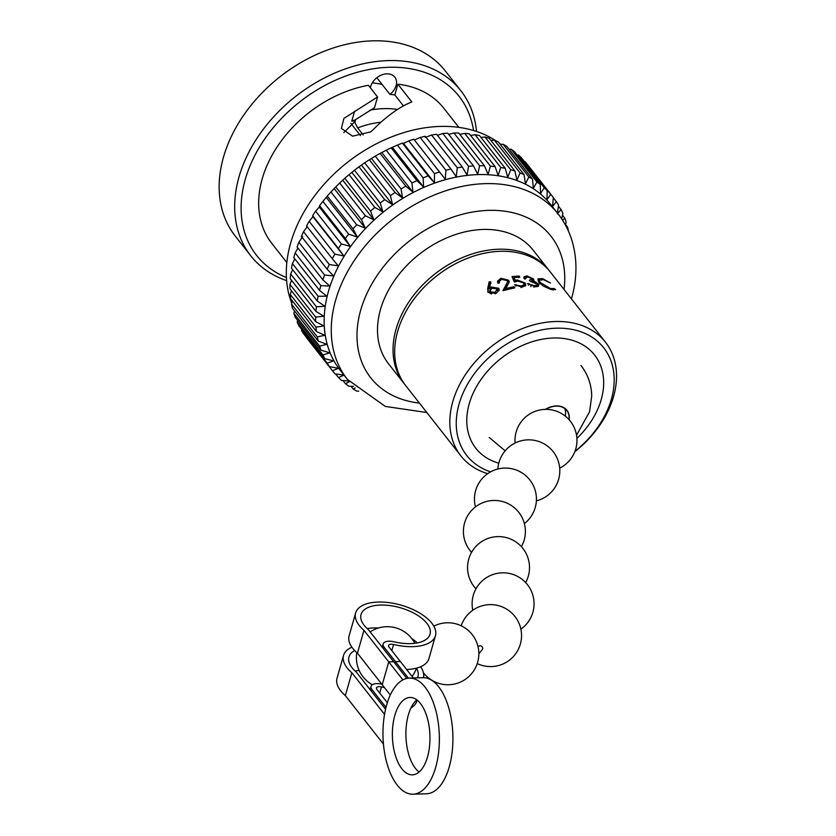 <?xml version="1.0" encoding="UTF-8"?>
<svg xmlns="http://www.w3.org/2000/svg" width="836" height="836" viewBox="0 0 836 836"><rect width="100%" height="100%" fill="white"/><g stroke="black" fill="none" stroke-linecap="round" stroke-linejoin="round"><path stroke-width="1.25" d="M403.443 105.89L394.832 94.917A96.798 70.684 141.8 0 0 389.931 94.405L376.837 77.738M389.931 94.405A14.515 10.607 141.8 0 0 396.076 85.669A14.515 10.607 141.8 0 0 394.801 77.1A14.515 10.607 141.8 0 0 381.728 74.927A14.515 10.607 141.8 0 0 370.693 86.474A14.515 10.607 141.8 0 0 370.379 87.822M295.15 252.9A140.354 102.483 141.8 0 0 294.45 255.262A140.354 102.483 141.8 0 0 293.802 257.613L319.54 290.385A140.354 102.483 -38.2 0 1 320.188 288.023A140.354 102.483 -38.2 0 1 320.888 285.661L295.15 252.9L297.961 248.093M298.88 242.283A140.354 102.483 141.8 0 0 297.094 246.996L322.842 279.757A140.354 102.483 -38.2 0 1 324.619 275.044L298.88 242.283L302.601 236.588M303.562 231.739A140.354 102.483 141.8 0 0 301.368 236.41L327.106 269.171A140.354 102.483 -38.2 0 1 329.3 264.5L303.562 231.739L307.324 226.535M309.153 221.352A140.354 102.483 141.8 0 0 306.561 225.939L332.3 258.711A140.354 102.483 -38.2 0 1 334.902 254.123L309.153 221.352L312.915 216.649L312.643 215.678L338.392 248.449A140.354 102.483 -38.2 0 1 341.37 243.976L315.621 211.205A140.354 102.483 141.8 0 0 312.643 215.678M315.621 211.205L319.321 207.025L319.571 205.708L345.32 238.469A140.354 102.483 -38.2 0 1 348.654 234.153L322.905 201.392A140.354 102.483 141.8 0 0 319.571 205.708M322.905 201.392L327.284 196.094L353.032 228.865A140.354 102.483 -38.2 0 1 356.69 224.738L330.951 191.966A140.354 102.483 141.8 0 0 327.284 196.094M330.951 191.966L335.727 186.94L361.465 219.701A140.354 102.483 -38.2 0 1 365.426 215.792L339.688 183.032A140.354 102.483 141.8 0 0 335.727 186.94M339.688 183.032L344.819 178.287L370.557 211.059A140.354 102.483 -38.2 0 1 374.789 207.401L349.051 174.64A140.354 102.483 141.8 0 0 344.819 178.287M349.051 174.64L354.495 170.241L380.234 203.002A140.354 102.483 -38.2 0 1 384.696 199.626L358.957 166.866A140.354 102.483 141.8 0 0 354.495 170.241M358.957 166.866L364.674 162.832L390.412 195.603A140.354 102.483 -38.2 0 1 395.073 192.531L369.334 159.77A140.354 102.483 141.8 0 0 364.674 162.832M369.334 159.77L375.27 156.144L401.019 188.905A140.354 102.483 -38.2 0 1 405.836 186.177L380.098 153.416A140.354 102.483 141.8 0 0 375.27 156.144M380.098 153.416L386.211 150.219L411.96 182.979A140.354 102.483 -38.2 0 1 416.903 180.607L391.154 147.847A140.354 102.483 141.8 0 0 386.211 150.219M391.154 147.847L397.403 145.109L423.141 177.88A140.354 102.483 -38.2 0 1 428.168 175.874L402.43 143.113A140.354 102.483 141.8 0 0 397.403 145.109M402.43 143.113L403.506 143.426L408.752 140.856L434.49 173.616A140.354 102.483 -38.2 0 1 439.558 172.017L413.82 139.246A140.354 102.483 141.8 0 0 408.752 140.856M413.82 139.246L414.416 139.967L420.163 137.491L445.901 170.251A140.354 102.483 -38.2 0 1 450.97 169.05L425.231 136.289A140.354 102.483 141.8 0 0 420.163 137.491M425.325 137.386L431.554 135.045L457.292 167.806A140.354 102.483 -38.2 0 1 462.329 167.022L436.58 134.251A140.354 102.483 141.8 0 0 431.554 135.045M437.395 135.286L442.829 133.53L468.568 166.301A140.354 102.483 -38.2 0 1 473.521 165.925L447.772 133.164A140.354 102.483 141.8 0 0 442.829 133.53M448.723 134.366L453.896 132.966L479.634 165.737A140.354 102.483 -38.2 0 1 484.462 165.789L458.724 133.028A140.354 102.483 141.8 0 0 453.896 132.966M459.821 134.429L464.67 133.363L490.408 166.124A140.354 102.483 -38.2 0 1 495.079 166.604L469.33 133.833A140.354 102.483 141.8 0 0 464.67 133.363M470.605 135.453L475.057 134.701L500.795 167.461A140.354 102.483 -38.2 0 1 505.268 168.36L479.53 135.599A140.354 102.483 141.8 0 0 475.057 134.701M480.993 137.459L484.974 136.979L510.723 169.739A140.354 102.483 -38.2 0 1 514.955 171.056L489.217 138.285A140.354 102.483 141.8 0 0 484.974 136.979M490.899 140.427L494.358 140.176L520.096 172.947A140.354 102.483 -38.2 0 1 524.067 174.651L498.329 141.89A140.354 102.483 141.8 0 0 494.358 140.176M500.252 144.335L503.115 144.273L528.854 177.033A140.354 102.483 -38.2 0 1 532.522 179.134L506.783 146.373A140.354 102.483 141.8 0 0 503.115 144.273M508.978 149.163L511.172 149.226L536.911 181.997A140.354 102.483 -38.2 0 1 540.255 184.463L514.516 151.703A140.354 102.483 141.8 0 0 511.172 149.226M517.024 154.89L518.477 155.005L544.226 187.776A140.354 102.483 -38.2 0 1 547.204 190.598L521.465 157.826A140.354 102.483 141.8 0 0 518.477 155.005M524.329 161.473L550.715 194.328A140.354 102.483 -38.2 0 1 553.254 197.4A140.354 102.483 -38.2 0 1 553.317 197.474L552.565 206.471L556.337 201.601A140.354 102.483 -38.2 0 1 558.542 205.06L557.319 213.901L561.04 209.543A140.354 102.483 -38.2 0 1 562.827 213.274L561.74 218.938M553.192 197.317L527.579 164.713A140.354 102.483 141.8 0 0 527.516 164.629A140.354 102.483 141.8 0 0 524.966 161.567M558.04 213.828L550.924 204.778A133.969 97.822 141.8 0 0 430.279 184.725A133.969 97.822 141.8 0 0 328.475 291.283A133.969 97.822 141.8 0 0 340.242 370.306L347.348 379.356A133.969 97.822 -38.2 0 1 335.581 300.333A133.969 97.822 -38.2 0 1 437.385 193.774A133.969 97.822 -38.2 0 1 558.04 213.828C565.23 223.024 570.277 233.401 573.183 244.969C577.352 262.17 576.798 280.081 571.5 298.692L571.448 298.891M565.544 224.57L567.571 227.162A140.354 102.483 -38.2 0 1 568.449 231.175M567.571 227.162L566.881 227.82M565.429 225.041L566.15 222.062A140.354 102.483 -38.2 0 0 564.802 218.091L562.659 220.349M550.715 194.328L546.953 199.699L547.204 190.598M544.226 187.776L540.526 193.628L540.255 184.463M536.911 181.997L533.326 188.319L532.522 179.134M528.854 177.033L525.426 183.805L524.067 174.651M520.096 172.947L516.878 180.127L514.955 171.056M510.723 169.739L507.755 177.305L505.268 168.36M500.795 167.461L498.141 175.372L495.079 166.604M490.408 166.124L488.088 174.337L484.462 165.789M479.634 165.737L477.701 174.222L473.521 165.925M468.568 166.301L467.052 175.017L462.329 167.022M457.292 167.806L456.226 176.709L450.97 169.05M445.901 170.251L445.316 179.301L439.558 172.017M434.49 173.616L434.406 182.76L428.168 175.874M423.141 177.88L423.591 187.055L416.903 180.607M411.96 182.979L412.942 192.165L405.836 186.177M401.019 188.905L402.565 198.038L395.073 192.531M390.412 195.603L392.523 204.632L384.696 199.626M380.234 203.002L382.919 211.895L374.789 207.401M370.557 211.059L373.807 219.763L365.426 215.792M361.465 219.701L365.28 228.176L356.69 224.738M353.032 228.865L357.39 237.058L348.654 234.153M345.32 238.469L350.221 246.359L341.37 243.976M338.392 248.449L343.815 255.983L334.902 254.123M332.3 258.711L338.225 265.858L329.3 264.5M327.106 269.171L333.491 275.911L324.619 275.044M322.842 279.757L329.666 286.058L320.888 285.661M404.917 384.591A91.96 67.141 -38.2 0 1 404.081 383.567A91.96 67.141 -38.2 0 1 396.003 329.321A91.96 67.141 -38.2 0 1 465.882 256.182A91.96 67.141 -38.2 0 1 548.698 269.944A91.96 67.141 -38.2 0 1 549.503 271M576.892 438.398A75.501 55.134 141.8 0 0 601.23 399.545A75.501 55.134 141.8 0 0 553.359 338.005A75.501 55.134 141.8 0 0 469.226 403.757A75.501 55.134 141.8 0 0 498.799 463.186M460.814 90.696L445.285 70.935A133.582 97.54 141.8 0 0 324.985 50.944A133.582 97.54 141.8 0 0 223.473 157.189A133.582 97.54 141.8 0 0 235.198 235.982L250.727 255.753A133.582 97.54 -38.2 0 1 239.002 176.95A133.582 97.54 -38.2 0 1 340.513 70.705A133.582 97.54 -38.2 0 1 460.814 90.696A133.582 97.54 -38.2 0 1 476.499 131.451M473.552 130.531A128.744 93.998 141.8 0 0 365.917 70.151A128.744 93.998 141.8 0 0 245.272 179.416A128.744 93.998 141.8 0 0 286.414 277.552M500.754 144.325A133.969 97.822 141.8 0 0 499.468 143.343M495.842 140.793A133.969 97.822 141.8 0 0 378.217 142.862A133.969 97.822 141.8 0 0 290.635 243.119A133.969 97.822 141.8 0 0 291.764 303.384M548.698 269.944L533.18 250.183A91.96 67.141 141.8 0 0 450.353 236.41A91.96 67.141 141.8 0 0 380.474 309.56A91.96 67.141 141.8 0 0 388.552 363.806L404.081 383.567M363.169 134.899L357.703 127.929A77.434 56.545 -38.2 0 1 380.871 122.275M458.87 127.396L443.822 108.252A109.38 79.869 141.8 0 0 397.884 84.175L411.824 101.919C401.405 106.057 390.213 113.633 378.259 124.648L370.891 131.827L352.614 136.163L341.381 128.43L343.93 118.388L377.569 96.966L368.404 85.303A109.38 79.869 141.8 0 0 262.201 178.873A109.38 79.869 141.8 0 0 271.805 243.401L286.842 262.546M377.569 96.966L374.497 107.729L354.809 120.07L355.509 120.959L343.826 132.569M394.832 94.917L397.884 84.175M318.14 296.268L292.391 263.507A140.354 102.483 141.8 0 0 291.492 268.189L317.241 300.95A140.354 102.483 -38.2 0 1 318.14 296.268L326.782 296.205L319.54 290.385M316.395 306.77L290.656 274.009A140.354 102.483 141.8 0 0 290.207 278.628L315.945 311.389A140.354 102.483 -38.2 0 1 316.395 306.77L324.838 306.289L317.241 300.95M315.663 317.095L289.925 284.334A140.354 102.483 141.8 0 0 289.935 288.838L315.674 321.609A140.354 102.483 -38.2 0 1 315.663 317.095L323.877 316.227L315.945 311.389M315.966 327.158L290.228 294.387A140.354 102.483 141.8 0 0 290.688 298.755L316.426 331.516A140.354 102.483 -38.2 0 1 315.966 327.158L323.887 325.925L315.674 321.609M317.283 336.866L291.545 304.105A140.354 102.483 141.8 0 0 292.454 308.285L318.202 341.046A140.354 102.483 -38.2 0 1 317.283 336.866L324.88 335.309L316.426 331.516M319.624 346.156L293.875 313.385A140.354 102.483 141.8 0 0 295.233 317.356L320.972 350.127A140.354 102.483 -38.2 0 1 319.624 346.156L326.845 344.317L318.202 341.046M322.947 354.945L297.198 322.173A140.354 102.483 141.8 0 0 298.985 325.904L324.734 358.665A140.354 102.483 -38.2 0 1 322.947 354.945L329.76 352.855L320.972 350.127M327.231 363.158L301.493 330.398A140.354 102.483 141.8 0 0 303.698 333.846L329.436 366.607A140.354 102.483 -38.2 0 1 327.231 363.158L333.606 360.88L324.734 358.665M348.685 381.007L341.548 380.443A140.354 102.483 -38.2 0 1 338.559 377.621L343.972 375.071L335.058 373.891A140.354 102.483 -38.2 0 1 332.519 370.818A140.354 102.483 -38.2 0 1 332.456 370.735L306.707 337.974A140.354 102.483 141.8 0 0 306.77 338.058A140.354 102.483 141.8 0 0 306.833 338.131M338.559 377.621L335.696 373.974M353.534 386.357L348.852 386.222A140.354 102.483 -38.2 0 1 345.519 383.755L343.011 380.558M358.717 391.143L356.92 391.175A140.354 102.483 -38.2 0 1 353.252 389.074L351.047 386.284M562.471 215.134L564.802 218.091M558.385 206.168L561.04 209.543M553.296 197.745L556.337 201.601M350.848 123.352L360.452 135.578M372.271 82.868A87.122 63.609 -38.2 0 1 382.136 84.478M369.773 110.227A87.122 63.609 -38.2 0 1 397.487 109.464M357.703 127.929L354.328 121.429M286.612 280.635A133.582 97.54 -38.2 0 1 250.727 255.753M355.509 120.959L351.747 121.105L354.652 111.167M354.809 120.07L351.768 121.011M329.436 366.607L338.361 368.3L332.456 370.735M349.291 381.738L345.519 383.755M355.154 387.935L353.252 389.074M301.493 330.398L301.639 329.279M297.198 322.173L297.553 320.313M293.875 313.385L294.491 310.877M291.545 304.105L292.464 301.023M290.228 294.387L291.482 290.813M289.925 284.334L291.555 280.342M290.656 274.009L292.673 269.683M292.391 263.507L294.815 258.899M343.815 255.983L312.915 216.649M350.221 246.359L319.321 207.025M357.39 237.058L326.5 197.735M365.28 228.176L334.379 188.842M373.807 219.763L342.906 180.43M382.919 211.895L352.019 172.561M392.523 204.632L361.633 165.309M402.565 198.038L371.665 158.715M412.942 192.165L382.042 152.831M423.591 187.055L392.69 147.732M434.406 182.76L403.506 143.426M445.316 179.301L414.416 139.967M568.982 419.609A19.364 14.139 141.8 0 0 566.798 410.486A19.364 14.139 141.8 0 0 545.699 409.379M565.282 416.119A19.364 14.139 141.8 0 0 564.718 408.49M574.949 451.315A87.122 63.609 141.8 0 0 611.377 399.211A87.122 63.609 141.8 0 0 556.139 328.203A87.122 63.609 141.8 0 0 459.068 404.07A87.122 63.609 141.8 0 0 490.607 471.849M487.681 473.667A91.96 67.141 -38.2 0 1 460.876 455.86A91.96 67.141 -38.2 0 1 452.798 401.614A91.96 67.141 -38.2 0 1 522.678 328.475A91.96 67.141 -38.2 0 1 605.494 342.237A91.96 67.141 -38.2 0 1 613.572 396.483A91.96 67.141 -38.2 0 1 574.781 451.753M460.876 455.86L405.711 385.647A91.96 67.141 -38.2 0 1 397.643 331.401A91.96 67.141 -38.2 0 1 467.523 258.261A91.96 67.141 -38.2 0 1 550.339 272.024L605.494 342.237M555.7 289.611L554.122 288.545L550.36 288.483L540.098 282.443L539.398 279.935L543.348 279.652L550.527 283.028L542.595 278.618L537.987 278.848L538.645 282.129L543.536 286.194L551.206 289.559L555.7 289.611M532.793 282.558L533.671 279.005L526.805 275.859L523.942 276.862L523.963 278.378L525.468 278.398L527.673 276.935L532.218 278.837L529.376 280.217L530.212 281.283L536.952 283.895L537.161 285.149L534.549 285.724L527.401 283.582L535.353 286.79L538.645 286.027L538.321 283.989L533.472 280.938L534.1 280.373M532.218 278.837L531.612 281.429M525.468 278.398L524.977 279.287M521.382 285.996L514.537 284.815L522.124 287.072L525.719 285.421L525.207 283.017L517.16 279.945L515.289 280.363L514.067 277.521L519.887 277.103L519.051 276.037L512.019 276.591L514.328 282.014L517.714 281.042L523.649 283.038L524.057 284.616L521.382 285.996L521.027 287.615M514.84 287.783L514.004 286.717L505.853 288.514L509.239 282.025L508.664 280.248L500.952 278.252L497.483 281.241L497.953 283.247L499.52 282.787L499.144 281.46L501.704 279.339L507.17 280.624L507.588 281.857L502.927 290.646L514.84 287.783M491.223 287.041L489.499 287.845L490.805 281.92L489.154 281.784L487.691 288.556L488.13 292.412L495.873 293.415L499.207 289.935L498.831 288.295L491.223 287.041L491.432 288.535L489.739 289.319L489.499 287.845M499.165 290.656L496.072 288.201M498.925 289.831L498.831 288.295M490.951 283.425L489.332 283.289L489.154 281.784M489.332 283.289L487.764 291.743M491.453 294L489.99 293.237L489.708 291.774L491.735 288.232L497.305 288.88L497.692 291.388L496.772 292.924M489.99 293.237L489.697 292.318M497.305 288.88L495.121 292.318L489.708 291.774L489.426 290.865L489.697 292.307M495.33 293.802L495.121 292.318M513.806 288.315L514.004 286.717M505.832 290.082L505.853 288.514M508.988 282.902L508.664 280.248M508.476 281.847L507.347 280.938M500.868 279.83L500.952 278.252M500.053 280.165L497.598 282.077M507.588 281.857L503.951 290.343M524.057 284.616L523.169 286.832M515.833 286.194L516.094 284.585M525.238 286.09L525.207 283.017M524.736 284.658L524.026 283.989M516.805 281.575L517.16 279.945M514.067 277.521L513.732 279.14L514.976 281.983L515.289 280.363M518.592 277.677L519.051 276.037M513.973 277.97L512.667 278.106M533.922 287.354L534.549 285.724M530.776 286.675L531.341 285.045M528.373 285.222L528.906 283.582M537.893 286.56L538.321 283.989M537.579 285.609L537.161 285.139L536.461 286.779M535.197 283.634L535.918 282.014M533.305 281.324L533.671 279.005M532.95 280.624L532.25 280.018M526.189 277.489L526.805 275.859M525.593 277.531L523.9 277.897M553.066 290.082L554.122 288.545M549.952 289.141L550.36 288.483M539.293 284.052L540.098 282.443M538.499 281.753L539.398 279.935M541.644 280.185L542.595 278.618M539.45 279.851L537.903 279.924M478.108 647.033L478.631 646.385A2.424 2.08 39.3 0 1 482.372 649.457L478.85 653.773M390.297 694.998L382.23 684.726L388.74 661.872L382.23 684.726L357.442 653.167L363.953 630.323A41.497 19.98 -164.1 0 1 359.261 625.495A41.497 19.98 -164.1 0 1 355.624 612.966A41.497 19.98 -164.1 0 1 389.252 602.662A41.497 19.98 -164.1 0 1 431.815 623.175A41.497 19.98 -164.1 0 1 435.451 635.705A41.497 19.98 -164.1 0 1 393.557 644.472A4.964 2.393 15.9 0 0 388.541 645.517A4.964 2.393 15.9 0 0 388.98 647.022L400.36 661.506L395.449 661.663L394.958 663.376L395.449 661.663L384.069 647.179L383.578 648.893M357.442 653.167A41.497 19.98 -164.1 0 1 352.75 648.339A41.497 19.98 -164.1 0 1 349.124 635.82L355.624 612.966M406.777 678.424L393.651 661.715L388.74 661.872L393.651 661.715L368.394 629.654A35.875 17.274 -164.1 0 1 361.027 614.554A35.875 17.274 -164.1 0 1 400.266 607.73A35.875 17.274 -164.1 0 1 430.028 634.21A35.875 17.274 -164.1 0 1 393.829 641.745A10.586 5.1 15.9 0 0 383.139 643.981A10.586 5.1 15.9 0 0 384.069 647.179M402.879 679.877L363.953 630.323M367.234 628.63A35.875 17.274 -164.1 0 1 378.583 627.972M411.803 638.61A35.875 17.274 -164.1 0 1 417.331 642.894M435.451 635.705L428.941 658.549A41.497 19.98 -164.1 0 1 406.63 669.479M383.463 744.103L345.352 695.604L351.862 672.75A41.497 19.98 -164.1 0 1 347.18 667.922A41.497 19.98 -164.1 0 1 343.544 655.403A41.497 19.98 -164.1 0 1 351.904 647.189M345.352 695.604A41.497 19.98 -164.1 0 1 340.67 690.776A41.497 19.98 -164.1 0 1 337.033 678.247L343.544 655.403M401.876 768.786A38.717 18.768 -91.8 0 0 412.409 774.847A38.717 18.768 -91.8 0 0 429.495 746.694A38.717 18.768 -91.8 0 0 420.466 703.515A38.717 18.768 -91.8 0 0 409.933 697.454A38.717 18.768 -91.8 0 0 392.847 725.606A38.717 18.768 -91.8 0 0 401.876 768.786M419.097 772.025A38.717 18.768 88.2 0 1 415.408 768.357A38.717 18.768 88.2 0 1 405.92 732.179A38.717 18.768 88.2 0 1 416.788 699.837M425.116 687.192A58.081 28.163 -91.8 0 0 409.316 678.1A58.081 28.163 -91.8 0 0 383.682 720.329A58.081 28.163 -91.8 0 0 397.225 785.108A58.081 28.163 -91.8 0 0 413.026 794.2A58.081 28.163 -91.8 0 0 438.66 751.972A58.081 28.163 -91.8 0 0 425.116 687.192M409.316 678.1L422.859 677.672A58.081 28.163 88.2 0 1 438.66 686.764A58.081 28.163 88.2 0 1 452.203 751.543A58.081 28.163 88.2 0 1 426.559 793.772L413.026 794.2M387.319 702.721L376.9 689.449A4.964 2.393 15.9 0 1 376.461 687.944A4.964 2.393 15.9 0 1 381.477 686.899A41.497 19.98 -164.1 0 0 384.455 687.558M385.992 707.434L371.978 689.606L371.487 691.32M385.553 709.231L356.314 672.092A35.875 17.274 -164.1 0 1 348.936 656.981A35.875 17.274 -164.1 0 1 354.683 650.565M384.529 714.341L351.862 672.75M355.154 671.057A35.875 17.274 -164.1 0 1 359.187 670.493M416.495 668.246A35.875 17.274 -164.1 0 1 417.937 676.637A35.875 17.274 -164.1 0 1 417.488 677.839M381.812 684.182A35.875 17.274 -164.1 0 1 381.738 684.172A10.586 5.1 15.9 0 0 371.048 686.408A10.586 5.1 15.9 0 0 371.978 689.606M420.581 666.762A41.497 19.98 -164.1 0 1 423.486 677.662M417.112 700.087L416.85 700.986A41.497 19.98 -164.1 0 1 410.946 707.956M413.297 677.975L400.36 661.506L395.449 661.663L408.407 678.163M564.028 289.455A114.605 83.684 141.8 0 0 480.836 210.891A114.605 83.684 141.8 0 0 360.682 310.187A114.605 83.684 141.8 0 0 419.411 403.077M545.354 409.389A19.594 14.306 -38.2 0 1 569.159 419.808M487.963 290.019L487.691 288.556M506.271 286.1L506.355 284.522M391.812 650.617L393.557 644.472M379.722 693.044L381.477 686.899M332.519 370.818L306.77 338.058M553.254 197.4L527.516 164.629M347.348 379.356L385.312 406.432L426.82 412.514M489.238 437.479L505.153 450.834M576.537 435.284L589.589 411.709L591.71 396.159C591.522 384.717 587.938 374.476 580.936 365.436M499.144 283.007L499.144 281.46M559.681 468.139A30.974 30.974 0 0 0 554.467 410.56A30.974 30.974 0 0 0 515.122 443.028M536.367 500.858A30.974 30.974 0 0 0 541.498 442.547A30.974 30.974 0 0 0 497.901 468.996M524.371 523.566A30.974 30.974 0 0 0 516.711 470.187A30.974 30.974 0 0 0 475.485 506.909M521.382 546.66A30.974 30.974 0 0 0 502.896 501.642A30.974 30.974 0 0 0 471.556 552.356M525.645 582.556A30.974 30.974 0 0 0 507.024 537.788A30.974 30.974 0 0 0 475.977 588.805M520.859 629.153A30.974 30.974 0 0 0 511.58 573.998A30.974 30.974 0 0 0 472.789 610.238M477.251 663.575A30.974 30.974 0 0 0 520.358 644.096A30.974 30.974 0 0 0 466.582 616.007A30.974 30.974 0 0 0 461.19 625.788M423.413 672.771A30.974 30.974 0 0 0 477.659 662.248A30.974 30.974 0 0 0 433.821 626.154M356.815 652.623A30.974 30.974 0 0 0 372.354 684.757M412.054 676.387A30.974 30.974 0 0 0 416.537 668.131M414.823 643.292A30.974 30.974 0 0 0 370.212 631.88M382.23 647.179L383.139 643.981M370.139 689.606L371.048 686.408"/></g></svg>
